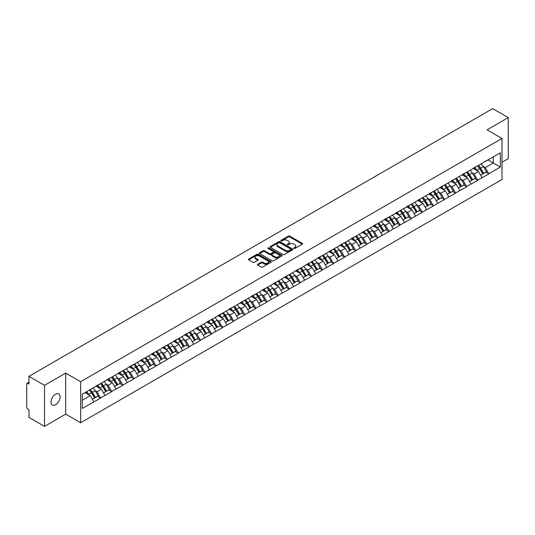 <?xml version="1.0" encoding="UTF-8"?>
<svg xmlns="http://www.w3.org/2000/svg" width="535" height="535" viewBox="0 0 535 535"><rect width="100%" height="100%" fill="white"/><g stroke="black" fill="none" stroke-linecap="round" stroke-linejoin="round"><path stroke-width="0.8" d="M293.936 248.467A0.689 0.401 0 0 0 294.912 248.467L302.328 244.181A0.99 0.568 0 0 0 302.616 243.779A0.99 0.568 0 0 0 302.328 243.378L289.763 236.122A0.99 0.568 0 0 0 288.372 236.122L280.955 240.409A0.689 0.401 0 0 0 281.932 240.971L282.888 240.416A3.156 1.826 0 0 1 287.355 240.416L288.405 241.017A3.156 1.826 0 0 1 289.328 242.308A3.156 1.826 0 0 1 288.405 243.599L287.442 244.154A0.689 0.401 0 0 0 288.418 244.716L289.382 244.161A3.156 1.826 0 0 1 293.849 244.161L294.892 244.769A3.156 1.826 0 0 1 295.822 246.06A3.156 1.826 0 0 1 294.892 247.344L293.936 247.899A0.689 0.401 0 0 0 293.936 248.467L293.936 247.899M55.546 394.241A6.433 3.718 -60 0 1 58.763 393.92A6.433 3.718 -60 0 1 59.753 399.083A6.433 3.718 -60 0 1 55.546 404.754A6.433 3.718 -60 0 1 52.33 405.069A6.433 3.718 -60 0 1 51.34 399.912A6.433 3.718 -60 0 1 55.546 394.241M257.73 264.25A0.99 0.568 0 0 0 257.442 264.651A0.99 0.568 0 0 0 257.73 265.052L261.254 267.092A0.99 0.568 0 0 0 262.652 267.092L270.884 262.337A0.99 0.568 0 0 0 271.178 261.929A0.99 0.568 0 0 0 270.884 261.528L258.325 254.279A0.99 0.568 0 0 0 256.927 254.279L248.695 259.034A0.99 0.568 0 0 0 248.4 259.435A0.99 0.568 0 0 0 248.695 259.836L252.948 262.297A0.99 0.568 0 0 0 254.346 262.297L257.87 260.257A0.99 0.568 0 0 0 258.158 259.856A0.99 0.568 0 0 0 257.87 259.455L255.757 258.238A2.642 1.525 0 0 1 254.988 257.154A2.642 1.525 0 0 1 256.613 255.75A2.642 1.525 0 0 1 259.495 256.078L267.761 260.853A2.642 1.525 0 0 1 268.537 261.929A2.642 1.525 0 0 1 266.905 263.34A2.642 1.525 0 0 1 264.029 263.013L262.652 262.217A0.99 0.568 0 0 0 261.254 262.217L257.73 264.25L257.73 265.052L261.254 263.033L261.254 262.217M65.711 373.102L44.525 385.334L28.957 376.346L492.681 108.618L508.25 117.606L487.064 129.838L501.99 138.458L80.645 381.722L65.711 373.102L65.711 414.15L80.645 422.77L80.645 381.722M282.962 254.56A0.99 0.568 0 0 0 284.352 254.56L292.591 249.805A0.99 0.568 0 0 0 292.879 249.404A0.99 0.568 0 0 0 292.591 248.996L280.026 241.746A0.99 0.568 0 0 0 278.635 241.746L270.396 246.501A0.99 0.568 0 0 0 270.108 246.902A0.99 0.568 0 0 0 270.396 247.304L282.962 254.56M268.262 248.614A0.689 0.401 0 0 1 268.965 248.708L268.965 247.892L281.738 255.262A0.99 0.568 0 0 1 282.025 255.67A0.99 0.568 0 0 1 281.738 256.071L273.505 260.826A0.99 0.568 0 0 1 272.108 260.826L259.542 253.57L259.542 252.767A0.99 0.568 0 0 0 259.254 253.169A0.99 0.568 0 0 0 259.542 253.57M259.542 252.767L263.066 250.728A0.99 0.568 0 0 1 264.464 250.728L269.56 253.67A0.99 0.568 0 0 0 270.957 253.67L273.291 252.319A0.99 0.568 0 0 0 273.586 251.918A0.99 0.568 0 0 0 273.291 251.517L267.988 248.454A0.689 0.401 0 0 1 268.965 247.892M80.645 422.77L501.99 179.513L501.99 138.458M89.365 390.068A6.734 3.892 -120 0 1 91.672 392.764L94.815 397.946L97.551 396.368L100.587 398.12L97.036 391.72L95.063 390.583M100.587 398.12L82.283 408.446L82.283 394.161L500.359 152.783L500.359 167.074L488.803 173.741L485.252 167.582L483.279 166.445M477.581 165.937A6.734 3.892 -120 0 1 479.888 168.632L483.031 173.815L485.767 172.237L488.803 173.741M488.803 173.989L477.715 180.148L474.157 173.989L472.184 172.852M466.493 172.337A6.734 3.892 -120 0 1 468.8 175.032L471.937 180.221L474.672 178.636L477.715 180.148M477.715 180.389L466.62 186.548L463.063 180.389L461.096 179.252M455.399 178.743A6.734 3.892 -120 0 1 457.706 181.439L460.842 186.621L463.584 185.043L466.62 186.548M466.62 186.795L455.526 192.954L451.975 186.795L450.002 185.658M444.304 185.143A6.734 3.892 -120 0 1 446.611 187.845L449.754 193.028L452.49 191.443L455.526 192.954M455.526 193.202L444.438 199.354L440.88 193.202L438.914 192.065M433.216 191.55A6.734 3.892 -120 0 1 435.523 194.245L438.66 199.428L441.402 197.85L444.438 199.354M444.438 199.602L433.343 205.761L429.792 199.602L427.819 198.465M422.122 197.95A6.734 3.892 -120 0 1 424.429 200.652L427.572 205.835L430.307 204.256L433.343 205.761M433.343 206.008L422.255 212.168L418.698 206.008L416.725 204.872M411.034 204.357A6.734 3.892 -120 0 1 413.341 207.052L416.477 212.234L419.213 210.656L422.255 212.168M422.255 212.408L411.161 218.568L407.603 212.408L405.637 211.272M399.939 210.763A6.734 3.892 -120 0 1 402.246 213.458L405.39 218.641L408.125 217.063L411.161 218.568M411.161 218.815L400.066 224.974L396.515 218.815L394.542 217.678M388.851 217.163A6.734 3.892 -120 0 1 391.152 219.858L394.295 225.048L397.03 223.463L400.066 224.974M400.066 225.222L388.978 231.374L385.421 225.222L383.455 224.078M377.757 223.57A6.734 3.892 -120 0 1 380.064 226.265L383.2 231.448L385.942 229.869L388.978 231.374M388.978 231.622L377.884 237.781L374.333 231.622L372.36 230.485M366.662 229.97A6.734 3.892 -120 0 1 368.969 232.672L372.113 237.854L374.848 236.269L377.884 237.781M377.884 238.028L366.796 244.181L363.238 238.028L361.265 236.891M355.574 236.376A6.734 3.892 -120 0 1 357.882 239.071L361.018 244.254L363.753 242.676L366.796 244.181M366.796 244.428L355.701 250.587L352.144 244.428L350.178 243.291M344.48 242.783A6.734 3.892 -120 0 1 346.787 245.478L349.93 250.661L352.665 249.083L355.701 250.587M355.701 250.835L344.607 256.994L341.056 250.835L339.083 249.698M333.392 249.183A6.734 3.892 -120 0 1 335.692 251.878L338.836 257.067L341.571 255.483L344.607 256.994M344.607 257.235L333.519 263.394L329.961 257.235L327.995 256.098M322.297 255.59A6.734 3.892 -120 0 1 324.605 258.285L327.741 263.467L330.483 261.889L333.519 263.394M333.519 263.641L322.424 269.8L318.873 263.641L316.901 262.504M311.203 261.989A6.734 3.892 -120 0 1 313.51 264.691L316.653 269.874L319.388 268.289L322.424 269.8M322.424 270.048L311.337 276.2L307.779 270.048L305.813 268.911M300.115 268.396A6.734 3.892 -120 0 1 302.422 271.091L305.559 276.274L308.294 274.696L311.337 276.2M311.337 276.448L300.242 282.607L296.684 276.448L294.718 275.311M289.02 274.796A6.734 3.892 -120 0 1 291.328 277.498L294.471 282.681L297.206 281.102L300.242 282.607M300.242 282.854L289.147 289.014L285.596 282.854L283.624 281.718M277.933 281.203A6.734 3.892 -120 0 1 280.233 283.898L283.376 289.081L286.111 287.502L289.147 289.014M289.147 289.254L278.06 295.414L274.502 289.254L272.536 288.118M266.838 287.609A6.734 3.892 -120 0 1 269.145 290.304L272.282 295.487L275.023 293.909L278.06 295.414M278.06 295.661L266.965 301.82L263.414 295.661L261.441 294.524M255.743 294.009A6.734 3.892 -120 0 1 258.051 296.704L261.194 301.894L263.929 300.309L266.965 301.82M266.965 302.061L255.877 308.22L252.319 302.061L250.353 300.924M244.655 300.416A6.734 3.892 -120 0 1 246.963 303.111L250.099 308.294L252.841 306.715L255.877 308.22M255.877 308.468L244.783 314.627L241.225 308.468L239.259 307.331M233.561 306.816A6.734 3.892 -120 0 1 235.868 309.518L239.011 314.7L241.746 313.115L244.783 314.627M244.783 314.874L233.688 321.027L230.137 314.874L228.164 313.737M222.473 313.222A6.734 3.892 -120 0 1 224.774 315.917L227.917 321.1L230.652 319.522L233.688 321.027M233.688 321.274L222.6 327.433L219.042 321.274L217.076 320.137M211.378 319.629A6.734 3.892 -120 0 1 213.686 322.324L216.822 327.507L219.564 325.929L222.6 327.433M222.6 327.681L211.506 333.84L207.954 327.681L205.982 326.544M200.284 326.029A6.734 3.892 -120 0 1 202.591 328.724L205.734 333.914L208.469 332.329L211.506 333.84M211.506 334.081L200.418 340.24L196.86 334.081L194.894 332.944M189.196 332.436A6.734 3.892 -120 0 1 191.503 335.131L194.64 340.313L197.382 338.735L200.418 340.24M200.418 340.487L189.323 346.647L185.765 340.487L183.799 339.35M178.101 338.836A6.734 3.892 -120 0 1 180.409 341.531L183.552 346.72L186.287 345.135L189.323 346.647M189.323 346.894L178.235 353.046L174.677 346.894L172.705 345.757M167.014 345.242A6.734 3.892 -120 0 1 169.321 347.937L172.457 353.12L175.192 351.542L178.235 353.046M178.235 353.294L167.141 359.453L163.583 353.294L161.617 352.157M155.919 351.642A6.734 3.892 -120 0 1 158.226 354.344L161.363 359.527L164.105 357.948L167.141 359.453M167.141 359.701L156.046 365.853L152.495 359.701L150.522 358.564M144.825 358.049A6.734 3.892 -120 0 1 147.132 360.744L150.275 365.927L153.01 364.348L156.046 365.853M156.046 366.101L144.958 372.26L141.4 366.101L139.434 364.964M133.737 364.455A6.734 3.892 -120 0 1 136.044 367.15L139.18 372.333L141.922 370.755L144.958 372.26M144.958 372.507L133.864 378.666L130.313 372.507L128.34 371.37M122.642 370.855A6.734 3.892 -120 0 1 124.949 373.55L128.092 378.74L130.828 377.155L133.864 378.666M133.864 378.907L122.776 385.066L119.218 378.907L117.245 377.77M111.554 377.262A6.734 3.892 -120 0 1 113.861 379.957L116.998 385.14L119.733 383.562L122.776 385.066M122.776 385.314L111.681 391.473L108.123 385.314L106.157 384.177M100.46 383.662A6.734 3.892 -120 0 1 102.767 386.364L105.903 391.546L108.645 389.962L111.681 391.473M111.681 391.72L100.587 397.873M96.822 385.521L100.587 383.588M97.036 391.72L101.369 389.212L95.899 386.056M104.927 395.372L101.369 389.212M107.91 379.114L111.681 377.188M108.123 385.314L112.464 382.813L106.987 379.649M116.015 388.965L112.464 382.813M119.004 372.714L122.776 370.782M119.218 378.907L123.552 376.406L118.081 373.243M127.109 382.565L123.552 376.406M130.099 366.308L133.864 364.375M130.313 372.507L134.646 369.999L129.169 366.843M138.204 376.159L134.646 369.999M141.186 359.901L144.958 357.975M141.4 366.101L145.741 363.599L140.264 360.436M149.292 369.759L145.741 363.599M152.281 353.501L156.046 351.569M152.495 359.701L156.829 357.193L151.358 354.036M160.386 363.352L156.829 357.193M163.369 347.095L167.141 345.169M163.583 353.294L167.923 350.793L162.446 347.63M171.474 356.945L167.923 350.793M174.463 340.695L178.235 338.762M174.677 346.894L179.011 344.386L173.541 341.223M182.569 350.545L179.011 344.386M185.558 334.288L189.323 332.362M185.765 340.487L190.106 337.986L184.628 334.823M193.663 344.139L190.106 337.986M196.646 327.881L200.418 325.955M196.86 334.081L201.2 331.58L195.723 328.416M204.751 337.739L201.2 331.58M207.74 321.481L211.506 319.549M207.954 327.681L212.288 325.173L206.818 322.016M215.846 331.332L212.288 325.173M218.828 315.075L222.6 313.149M219.042 321.274L223.383 318.773L217.905 315.61M226.934 324.932L223.383 318.773M229.923 308.675L233.688 306.742M230.137 314.874L234.47 312.366L229 309.21M238.028 318.526L234.47 312.366M241.017 302.268L244.783 300.342M241.225 308.468L245.565 305.966L240.088 302.803M249.123 312.119L245.565 305.966M252.105 295.868L255.877 293.936M252.319 302.061L256.66 299.56L251.183 296.397M260.211 305.719L256.66 299.56M263.2 289.462L266.965 287.529M263.414 295.661L267.747 293.153L262.277 289.997M271.305 299.312L267.747 293.153M274.288 283.055L278.06 281.129M274.502 289.254L278.842 286.753L273.365 283.59M282.393 292.912L278.842 286.753M285.382 276.655L289.147 274.722M285.596 282.854L289.93 280.347L284.459 277.19M293.488 286.506L289.93 280.347M296.477 270.249L300.242 268.323M296.684 276.448L301.024 273.947L295.547 270.784M304.582 280.099L301.024 273.947M307.565 263.849L311.337 261.916M307.779 270.048L312.119 267.54L306.642 264.377M315.67 273.699L312.119 267.54M318.659 257.442L322.424 255.516M318.873 263.641L323.207 261.14L317.73 257.977M326.765 267.293L323.207 261.14M329.747 251.042L333.519 249.109M329.961 257.235L334.301 254.734L328.824 251.57M337.852 260.893L334.301 254.734M340.842 244.635L344.607 242.703M341.056 250.835L345.389 248.327L339.919 245.17M348.947 254.486L345.389 248.327M351.936 238.229L355.701 236.303M352.144 244.428L356.484 241.927L351.007 238.764M360.042 248.086L356.484 241.927M363.024 231.829L366.796 229.896M363.238 238.028L367.578 235.52L362.101 232.364M371.13 241.68L367.578 235.52M374.119 225.422L377.884 223.496M374.333 231.622L378.666 229.12L373.189 225.957M382.224 235.273L378.666 229.12M385.207 219.022L388.978 217.09M385.421 225.222L389.761 222.714L384.284 219.551M393.312 228.873L389.761 222.714M396.301 212.616L400.066 210.69M396.515 218.815L400.849 216.314L395.378 213.151M404.406 222.466L400.849 216.314M407.389 206.209L411.161 204.283M407.603 212.408L411.943 209.907L406.466 206.744M415.501 216.066L411.943 209.907M418.484 199.809L422.255 197.876M418.698 206.008L423.038 203.501L417.561 200.344M426.589 209.66L423.038 203.501M429.578 193.402L433.343 191.476M429.792 199.602L434.126 197.101L428.649 193.938M437.683 203.26L434.126 197.101M440.666 187.003L444.438 185.07M440.88 193.202L445.22 190.694L439.743 187.538M448.771 196.853L445.22 190.694M451.761 180.596L455.526 178.67M451.975 186.795L456.308 184.294L450.838 181.131M459.866 190.447L456.308 184.294M462.849 174.196L466.62 172.263M463.063 180.389L467.403 177.887L461.926 174.724M470.96 184.047L467.403 177.887M473.943 167.789L477.715 165.857M474.157 173.989L478.497 171.481L473.02 168.324M482.048 177.64L478.497 171.481M485.038 161.383L488.803 159.457M485.252 167.582L493.25 162.968L493.25 156.889L500.359 152.783M487.987 159.925L500.359 167.074M501.99 162.265L508.25 158.654L508.25 117.606M44.525 385.334L44.525 426.382L28.957 417.394L28.957 409.716L27.813 409.061A1.511 0.869 -120 0 1 26.75 407.215L26.75 383.983A1.511 0.869 -120 0 1 27.064 383.287A1.511 0.869 -120 0 1 27.813 383.361L28.957 384.023L28.957 376.346M44.525 426.382L65.711 414.15M82.283 400.233L90.281 395.619L85.018 392.583M93.832 401.778L90.281 395.619M479.734 168.752L480.082 168.953M468.64 175.152L468.994 175.36M457.552 181.559L457.9 181.76M446.457 187.966L446.812 188.166M435.363 194.365L435.717 194.573M424.275 200.772L424.63 200.973M413.18 207.172L413.535 207.379M402.093 213.579L402.44 213.779M390.998 219.979L391.353 220.186M379.904 226.385L380.258 226.586M368.816 232.792L369.17 232.992M357.721 239.192L358.076 239.399M346.633 245.598L346.981 245.799M335.539 251.998L335.893 252.206M324.451 258.405L324.798 258.606M313.356 264.812L313.711 265.012M302.262 271.212L302.616 271.419M291.174 277.618L291.522 277.819M280.079 284.018L280.434 284.225M268.991 290.425L269.339 290.625M257.897 296.825L258.251 297.032M246.802 303.231L247.157 303.432M235.714 309.638L236.062 309.839M224.62 316.038L224.974 316.245M213.532 322.445L213.88 322.645M202.437 328.844L202.792 329.052M191.343 335.251L191.697 335.452M180.255 341.658L180.603 341.858M169.16 348.058L169.515 348.258M158.072 354.464L158.42 354.665M146.978 360.864L147.332 361.071M135.883 367.271L136.238 367.471M124.795 373.671L125.143 373.878M113.701 380.077L114.055 380.278M102.613 386.484L102.961 386.685M91.518 392.884L91.873 393.091M294.21 248.561L294.892 248.166A3.156 1.826 0 0 0 295.822 246.876L295.822 246.06M289.328 242.308L289.328 243.131A3.156 1.826 0 0 1 288.405 244.421L287.723 244.816M302.315 244.194L289.763 236.945A0.99 0.568 0 0 0 288.372 236.945L281.229 241.064M292.591 248.996L292.591 249.805L280.026 242.569A0.99 0.568 0 0 0 278.635 242.569L270.409 247.31L270.396 246.501M290.846 249.684A0.689 0.401 0 0 0 290.846 249.116L279.818 242.75A0.689 0.401 0 0 0 278.842 242.75L277.832 243.338A3.156 1.826 0 0 0 276.903 244.629A3.156 1.826 0 0 0 277.832 245.913L285.369 250.266A3.156 1.826 0 0 0 289.836 250.266L290.846 249.684L290.846 250.507A0.689 0.401 0 0 0 291.047 250.22L291.047 249.404M276.903 244.629L276.903 245.445A3.156 1.826 0 0 0 277.832 246.735L277.832 245.913M290.846 250.507L289.836 251.089A3.156 1.826 0 0 1 285.369 251.089L277.832 246.735M259.555 253.577L263.066 251.55L263.066 250.728M273.586 251.918L273.586 252.741A0.99 0.568 0 0 1 273.291 253.142L270.957 254.493A0.99 0.568 0 0 1 269.56 254.493L264.464 251.55A0.99 0.568 0 0 0 263.066 251.55M268.965 248.708L281.724 256.078M274.85 256.726A2.642 1.525 0 0 0 277.725 257.054A2.642 1.525 0 0 0 279.35 255.65A2.642 1.525 0 0 0 278.581 254.566L275.665 252.888A0.99 0.568 0 0 0 274.268 252.888L271.934 254.239A0.99 0.568 0 0 0 271.646 254.64A0.99 0.568 0 0 0 271.934 255.041L274.85 256.726L274.85 257.542A2.642 1.525 0 0 0 277.725 257.877A2.642 1.525 0 0 0 279.35 256.466L279.35 255.65M271.646 254.64L271.646 255.462A0.99 0.568 0 0 0 271.934 255.864L271.934 255.041M274.85 257.542L271.934 255.864M268.537 261.929L268.537 262.752A2.642 1.525 0 0 1 266.905 264.163A2.642 1.525 0 0 1 264.029 263.829L262.652 263.033A0.99 0.568 0 0 0 261.254 263.033M254.988 257.154L254.988 257.977A2.642 1.525 0 0 0 255.757 259.054L255.757 258.238M257.857 260.271L255.757 259.054M270.884 261.528L270.884 262.337L258.325 255.095A0.99 0.568 0 0 0 256.927 255.095L248.708 259.843L248.695 259.034M481.192 163.85A8.246 4.761 60 0 1 483.352 166.566L480.617 168.15A8.246 4.761 -120 0 0 478.457 165.429M480.617 168.15L483.754 173.333L486.496 171.755L483.352 166.566M483.031 173.815L483.754 173.333M485.767 172.237L486.496 171.755M473.742 167.903A6.734 3.892 60 0 1 475.602 169.816M474.792 167.542A8.246 4.761 60 0 1 476.952 170.264L477.267 170.772M480.637 175.199L482.831 173.868L479.694 168.679A8.246 4.761 -120 0 0 477.528 165.964M482.831 173.868L480.611 175.146M470.098 170.257A8.246 4.761 60 0 1 472.258 172.972L469.523 174.55A8.246 4.761 -120 0 0 467.363 171.835M469.523 174.55L472.666 179.733L475.401 178.155L472.258 172.972M471.937 180.221L472.666 179.733M474.672 178.636L475.401 178.155M462.648 174.31A6.734 3.892 60 0 1 464.507 176.216M463.705 173.949A8.246 4.761 60 0 1 465.865 176.664L466.172 177.179M469.543 181.599L471.736 180.268L468.6 175.085A8.246 4.761 -120 0 0 466.44 172.37M471.736 180.268L469.516 181.552M459.01 176.657A8.246 4.761 60 0 1 461.17 179.372L458.435 180.957A8.246 4.761 -120 0 0 456.268 178.235M458.435 180.957L461.571 186.14L464.306 184.562L461.17 179.372M460.842 186.621L461.571 186.14M463.584 185.043L464.306 184.562M451.56 180.716A6.734 3.892 60 0 1 453.412 182.622M452.61 180.355A8.246 4.761 60 0 1 454.77 183.07L455.078 183.579M458.455 188.006L460.648 186.675L457.505 181.492A8.246 4.761 -120 0 0 455.345 178.77M460.648 186.675L458.428 187.959M447.915 183.064A8.246 4.761 60 0 1 450.075 185.779L447.34 187.357A8.246 4.761 -120 0 0 445.18 184.642M447.34 187.357L450.477 192.547L453.219 190.962L450.075 185.779M449.754 193.028L450.477 192.547M452.49 191.443L453.219 190.962M440.465 187.116A6.734 3.892 60 0 1 442.325 189.022M441.515 186.755A8.246 4.761 60 0 1 443.675 189.477L443.99 189.985M447.36 194.406L449.554 193.075L446.417 187.892A8.246 4.761 -120 0 0 444.257 185.177M449.554 193.075L447.334 194.359M436.827 189.464A8.246 4.761 60 0 1 438.988 192.185L436.246 193.764A8.246 4.761 -120 0 0 434.086 191.048M436.246 193.764L439.389 198.946L442.124 197.368L438.988 192.185M438.66 199.428L439.389 198.946M441.402 197.85L442.124 197.368M429.371 193.523A6.734 3.892 60 0 1 431.23 195.429M430.428 193.162A8.246 4.761 60 0 1 432.588 195.877L432.895 196.392M436.272 200.812L438.466 199.481L435.323 194.299A8.246 4.761 -120 0 0 433.163 191.577M438.466 199.481L436.246 200.765M425.733 195.87A8.246 4.761 60 0 1 427.893 198.585L425.158 200.17A8.246 4.761 -120 0 0 422.998 197.448M425.158 200.17L428.294 205.353L431.036 203.768L427.893 198.585M427.572 205.835L428.294 205.353M430.307 204.256L431.036 203.768M418.283 199.923A6.734 3.892 60 0 1 420.142 201.829M419.333 199.562A8.246 4.761 60 0 1 421.493 202.284L421.807 202.792M425.178 207.212L427.371 205.888L424.235 200.699A8.246 4.761 -120 0 0 422.068 197.983M427.371 205.888L425.151 207.165M414.638 202.27A8.246 4.761 60 0 1 416.805 204.992L414.063 206.57A8.246 4.761 -120 0 0 411.903 203.855M414.063 206.57L417.206 211.753L419.942 210.175L416.805 204.992M416.477 212.234L417.206 211.753M419.213 210.656L419.942 210.175M407.188 206.329A6.734 3.892 60 0 1 409.048 208.235M408.245 205.968A8.246 4.761 60 0 1 410.405 208.683L410.713 209.198M414.083 213.619L416.277 212.288L413.14 207.105A8.246 4.761 -120 0 0 410.98 204.39M416.277 212.288L414.057 213.572M403.55 208.677A8.246 4.761 60 0 1 405.711 211.392L402.975 212.977A8.246 4.761 -120 0 0 400.809 210.255M402.975 212.977L406.112 218.16L408.847 216.581L405.711 211.392M405.39 218.641L406.112 218.16M408.125 217.063L408.847 216.581M396.101 212.736A6.734 3.892 60 0 1 397.953 214.642M397.151 212.375A8.246 4.761 60 0 1 399.311 215.09L399.618 215.598M402.995 220.025L405.189 218.695L402.046 213.512A8.246 4.761 -120 0 0 399.886 210.79M405.189 218.695L402.969 219.972M392.456 215.083A8.246 4.761 60 0 1 394.616 217.798L391.881 219.377A8.246 4.761 -120 0 0 389.721 216.662M391.881 219.377L395.024 224.566L397.759 222.981L394.616 217.798M394.295 225.048L395.024 224.566M397.03 223.463L397.759 222.981M385.006 219.136A6.734 3.892 60 0 1 386.865 221.042M386.056 218.775A8.246 4.761 60 0 1 388.216 221.49L388.53 222.005M391.901 226.425L394.094 225.095L390.958 219.912A8.246 4.761 -120 0 0 388.798 217.197M394.094 225.095L391.874 226.379M381.368 221.483A8.246 4.761 60 0 1 383.528 224.205L380.786 225.783A8.246 4.761 -120 0 0 378.626 223.068M380.786 225.783L383.929 230.966L386.665 229.388L383.528 224.205M383.2 231.448L383.929 230.966M385.942 229.869L386.665 229.388M373.911 225.543A6.734 3.892 60 0 1 375.771 227.449M374.968 225.181A8.246 4.761 60 0 1 377.128 227.897L377.436 228.405M380.813 232.832L383.007 231.501L379.863 226.318A8.246 4.761 -120 0 0 377.703 223.597M383.007 231.501L380.786 232.785M370.273 227.89A8.246 4.761 60 0 1 372.434 230.605L369.698 232.183A8.246 4.761 -120 0 0 367.538 229.468M369.698 232.183L372.835 237.373L375.577 235.788L372.434 230.605M372.113 237.854L372.835 237.373M374.848 236.269L375.577 235.788M362.824 231.943A6.734 3.892 60 0 1 364.683 233.849M363.874 231.581A8.246 4.761 60 0 1 366.034 234.303L366.348 234.811M369.718 239.232L371.912 237.901L368.776 232.718A8.246 4.761 -120 0 0 366.609 230.003M371.912 237.901L369.692 239.185M359.179 234.29A8.246 4.761 60 0 1 361.346 237.012L358.604 238.59A8.246 4.761 -120 0 0 356.444 235.875M358.604 238.59L361.747 243.773L364.482 242.195L361.346 237.012M361.018 244.254L361.747 243.773M363.753 242.676L364.482 242.195M351.729 238.349A6.734 3.892 60 0 1 353.588 240.255M352.786 237.988A8.246 4.761 60 0 1 354.946 240.703L355.253 241.218M358.624 245.639L360.824 244.308L357.681 239.125A8.246 4.761 -120 0 0 355.521 236.41M360.824 244.308L358.597 245.592M348.091 240.696A8.246 4.761 60 0 1 350.251 243.412L347.516 244.997A8.246 4.761 -120 0 0 345.356 242.275M347.516 244.997L350.652 250.179L353.388 248.594L350.251 243.412M349.93 250.661L350.652 250.179M352.665 249.083L353.388 248.594M340.641 244.749A6.734 3.892 60 0 1 342.494 246.655M341.691 244.388A8.246 4.761 60 0 1 343.851 247.11L344.159 247.618M347.536 252.038L349.729 250.714L346.586 245.525A8.246 4.761 -120 0 0 344.426 242.81M349.729 250.714L347.509 251.992M336.996 247.103A8.246 4.761 60 0 1 339.157 249.818L336.421 251.397A8.246 4.761 -120 0 0 334.261 248.681M336.421 251.397L339.564 256.579L342.3 255.001L339.157 249.818M338.836 257.067L339.564 256.579M341.571 255.483L342.3 255.001M329.547 251.156A6.734 3.892 60 0 1 331.406 253.062M330.597 250.795A8.246 4.761 60 0 1 332.757 253.51L333.071 254.025M336.441 258.445L338.635 257.114L335.498 251.931A8.246 4.761 -120 0 0 333.338 249.216M338.635 257.114L336.415 258.398M325.909 253.503A8.246 4.761 60 0 1 328.069 256.218L325.327 257.803A8.246 4.761 -120 0 0 323.167 255.081M325.327 257.803L328.47 262.986L331.205 261.408L328.069 256.218M327.741 263.467L328.47 262.986M330.483 261.889L331.205 261.408M318.452 257.562A6.734 3.892 60 0 1 320.311 259.468M319.509 257.201A8.246 4.761 60 0 1 321.669 259.916L321.976 260.425M325.354 264.852L327.547 263.521L324.404 258.338A8.246 4.761 -120 0 0 322.244 255.616M327.547 263.521L325.327 264.805M314.814 259.91A8.246 4.761 60 0 1 316.974 262.625L314.239 264.203A8.246 4.761 -120 0 0 312.079 261.488M314.239 264.203L317.375 269.393L320.117 267.808L316.974 262.625M316.653 269.874L317.375 269.393M319.388 268.289L320.117 267.808M307.364 263.962A6.734 3.892 60 0 1 309.223 265.868M308.414 263.601A8.246 4.761 60 0 1 310.574 266.316L310.888 266.831M314.259 271.252L316.452 269.921L313.316 264.738A8.246 4.761 -120 0 0 311.156 262.023M316.452 269.921L314.232 271.205M303.719 266.31A8.246 4.761 60 0 1 305.886 269.031L303.144 270.61A8.246 4.761 -120 0 0 300.984 267.895M303.144 270.61L306.287 275.792L309.023 274.214L305.886 269.031M305.559 276.274L306.287 275.792M308.294 274.696L309.023 274.214M296.27 270.369A6.734 3.892 60 0 1 298.129 272.275M297.326 270.008A8.246 4.761 60 0 1 299.486 272.723L299.794 273.231M303.164 277.658L305.365 276.327L302.221 271.145A8.246 4.761 -120 0 0 300.061 268.423M305.365 276.327L303.138 277.611M292.632 272.716A8.246 4.761 60 0 1 294.792 275.431L292.056 277.016A8.246 4.761 -120 0 0 289.896 274.294M292.056 277.016L295.193 282.199L297.935 280.614L294.792 275.431M294.471 282.681L295.193 282.199M297.206 281.102L297.935 280.614M285.182 276.769A6.734 3.892 60 0 1 287.034 278.675M286.232 276.408A8.246 4.761 60 0 1 288.392 279.13L288.699 279.638M292.077 284.058L294.27 282.734L291.127 277.545A8.246 4.761 -120 0 0 288.967 274.829M294.27 282.734L292.05 284.011M281.537 279.116A8.246 4.761 60 0 1 283.697 281.838L280.962 283.416A8.246 4.761 -120 0 0 278.802 280.701M280.962 283.416L284.105 288.599L286.84 287.021L283.697 281.838M283.376 289.081L284.105 288.599M286.111 287.502L286.84 287.021M274.087 283.175A6.734 3.892 60 0 1 275.946 285.081M275.137 282.814A8.246 4.761 60 0 1 277.304 285.529L277.611 286.044M280.982 290.465L283.175 289.134L280.039 283.951A8.246 4.761 -120 0 0 277.879 281.236M283.175 289.134L280.955 290.418M270.449 285.523A8.246 4.761 60 0 1 272.609 288.238L269.867 289.823A8.246 4.761 -120 0 0 267.707 287.101M269.867 289.823L273.01 295.006L275.746 293.427L272.609 288.238M272.282 295.487L273.01 295.006M275.023 293.909L275.746 293.427M262.993 289.582A6.734 3.892 60 0 1 264.852 291.488M264.049 289.214A8.246 4.761 60 0 1 266.209 291.936L266.517 292.444M269.894 296.871L272.088 295.541L268.945 290.351A8.246 4.761 -120 0 0 266.784 287.636M272.088 295.541L269.867 296.818M259.355 291.929A8.246 4.761 60 0 1 261.515 294.645L258.779 296.223A8.246 4.761 -120 0 0 256.619 293.508M258.779 296.223L261.916 301.406L264.658 299.827L261.515 294.645M261.194 301.894L261.916 301.406M263.929 300.309L264.658 299.827M251.905 295.982A6.734 3.892 60 0 1 253.764 297.888M252.955 295.621A8.246 4.761 60 0 1 255.115 298.336L255.429 298.851M258.8 303.271L260.993 301.941L257.857 296.758A8.246 4.761 -120 0 0 255.697 294.043M260.993 301.941L258.773 303.225M248.267 298.329A8.246 4.761 60 0 1 250.427 301.051L247.685 302.629A8.246 4.761 -120 0 0 245.525 299.914M247.685 302.629L250.828 307.812L253.563 306.234L250.427 301.051M250.099 308.294L250.828 307.812M252.841 306.715L253.563 306.234M240.81 302.389A6.734 3.892 60 0 1 242.669 304.295M241.867 302.028A8.246 4.761 60 0 1 244.027 304.743L244.334 305.251M247.712 309.678L249.905 308.347L246.762 303.164A8.246 4.761 -120 0 0 244.602 300.443M249.905 308.347L247.678 309.631M237.172 304.736A8.246 4.761 60 0 1 239.332 307.451L236.597 309.029A8.246 4.761 -120 0 0 234.437 306.314M236.597 309.029L239.733 314.219L242.475 312.634L239.332 307.451M239.011 314.7L239.733 314.219M241.746 313.115L242.475 312.634M229.722 308.789A6.734 3.892 60 0 1 231.581 310.695M230.772 308.427A8.246 4.761 60 0 1 232.932 311.149L233.24 311.658M236.617 316.078L238.811 314.747L235.667 309.564A8.246 4.761 -120 0 0 233.507 306.849M238.811 314.747L236.59 316.031M226.078 311.136A8.246 4.761 60 0 1 228.238 313.858L225.502 315.436A8.246 4.761 -120 0 0 223.342 312.721M225.502 315.436L228.646 320.619L231.381 319.041L228.238 313.858M227.917 321.1L228.646 320.619M230.652 319.522L231.381 319.041M218.628 315.195A6.734 3.892 60 0 1 220.487 317.101M219.678 314.834A8.246 4.761 60 0 1 221.844 317.549L222.152 318.064M225.523 322.485L227.716 321.154L224.58 315.971A8.246 4.761 -120 0 0 222.42 313.249M227.716 321.154L225.496 322.438M214.99 317.543A8.246 4.761 60 0 1 217.15 320.258L214.408 321.843A8.246 4.761 -120 0 0 212.248 319.121M214.408 321.843L217.551 327.025L220.286 325.44L217.15 320.258M216.822 327.507L217.551 327.025M219.564 325.929L220.286 325.44M207.533 321.595A6.734 3.892 60 0 1 209.392 323.501M208.59 321.234A8.246 4.761 60 0 1 210.75 323.956L211.058 324.464M214.435 328.885L216.628 327.56L213.485 322.371A8.246 4.761 -120 0 0 211.325 319.656M216.628 327.56L214.408 328.838M203.895 323.949A8.246 4.761 60 0 1 206.055 326.664L203.32 328.243A8.246 4.761 -120 0 0 201.16 325.527M203.32 328.243L206.457 333.425L209.198 331.847L206.055 326.664M205.734 333.914L206.457 333.425M208.469 332.329L209.198 331.847M196.445 328.002A6.734 3.892 60 0 1 198.304 329.908M197.495 327.641A8.246 4.761 60 0 1 199.655 330.356L199.97 330.871M203.34 335.291L205.534 333.96L202.397 328.778A8.246 4.761 -120 0 0 200.237 326.062M205.534 333.96L203.313 335.244M192.807 330.349A8.246 4.761 60 0 1 194.967 333.064L192.225 334.649A8.246 4.761 -120 0 0 190.065 331.927M192.225 334.649L195.369 339.832L198.104 338.254L194.967 333.064M194.64 340.313L195.369 339.832M197.382 338.735L198.104 338.254M185.351 334.408A6.734 3.892 60 0 1 187.21 336.314M186.407 334.047A8.246 4.761 60 0 1 188.567 336.762L188.875 337.271M192.252 341.698L194.446 340.367L191.303 335.184A8.246 4.761 -120 0 0 189.143 332.462M194.446 340.367L192.219 341.651M181.713 336.756A8.246 4.761 60 0 1 183.873 339.471L181.138 341.049A8.246 4.761 -120 0 0 178.978 338.334M181.138 341.049L184.274 346.239L187.016 344.654L183.873 339.471M183.552 346.72L184.274 346.239M186.287 345.135L187.016 344.654M174.263 340.808A6.734 3.892 60 0 1 176.122 342.714M175.313 340.447A8.246 4.761 60 0 1 177.473 343.162L177.78 343.677M181.158 348.098L183.351 346.767L180.215 341.584A8.246 4.761 -120 0 0 178.048 338.869M183.351 346.767L181.131 348.051M170.618 343.156A8.246 4.761 60 0 1 172.778 345.877L170.043 347.456A8.246 4.761 -120 0 0 167.883 344.741M170.043 347.456L173.186 352.639L175.921 351.06L172.778 345.877M172.457 353.12L173.186 352.639M175.192 351.542L175.921 351.06M163.168 347.215A6.734 3.892 60 0 1 165.027 349.121M164.218 346.854A8.246 4.761 60 0 1 166.385 349.569L166.693 350.077M170.063 354.504L172.257 353.174L169.12 347.991A8.246 4.761 -120 0 0 166.96 345.269M172.257 353.174L170.036 354.458M159.53 349.562A8.246 4.761 60 0 1 161.69 352.277L158.955 353.856A8.246 4.761 -120 0 0 156.788 351.141M158.955 353.856L162.092 359.045L164.827 357.46L161.69 352.277M161.363 359.527L162.092 359.045M164.105 357.948L164.827 357.46M152.074 353.615A6.734 3.892 60 0 1 153.933 355.521M153.13 353.254A8.246 4.761 60 0 1 155.29 355.976L155.598 356.484M158.975 360.904L161.169 359.573L158.026 354.391A8.246 4.761 -120 0 0 155.866 351.676M161.169 359.573L158.948 360.858M148.436 355.962A8.246 4.761 60 0 1 150.596 358.684L147.861 360.262A8.246 4.761 -120 0 0 145.701 357.547M147.861 360.262L150.997 365.445L153.739 363.867L150.596 358.684M150.275 365.927L150.997 365.445M153.01 364.348L153.739 363.867M140.986 360.022A6.734 3.892 60 0 1 142.845 361.928M142.036 359.66A8.246 4.761 60 0 1 144.196 362.376L144.51 362.89M147.881 367.311L150.074 365.98L146.938 360.797A8.246 4.761 -120 0 0 144.778 358.082M150.074 365.98L147.854 367.264M137.348 362.369A8.246 4.761 60 0 1 139.508 365.084L136.766 366.669A8.246 4.761 -120 0 0 134.606 363.947M136.766 366.669L139.909 371.852L142.644 370.273L139.508 365.084M139.18 372.333L139.909 371.852M141.922 370.755L142.644 370.273M129.891 366.421A6.734 3.892 60 0 1 131.75 368.334M130.948 366.06A8.246 4.761 60 0 1 133.108 368.782L133.416 369.29M136.793 373.718L138.986 372.387L135.843 367.197A8.246 4.761 -120 0 0 133.683 364.482M138.986 372.387L136.759 373.664M126.253 368.776A8.246 4.761 60 0 1 128.413 371.491L125.678 373.069A8.246 4.761 -120 0 0 123.518 370.354M125.678 373.069L128.815 378.252L131.556 376.673L128.413 371.491M128.092 378.74L128.815 378.252M130.828 377.155L131.556 376.673M118.803 372.828A6.734 3.892 60 0 1 120.663 374.734M119.853 372.467A8.246 4.761 60 0 1 122.013 375.182L122.321 375.697M125.698 380.117L127.892 378.787L124.755 373.604A8.246 4.761 -120 0 0 122.589 370.889M127.892 378.787L125.671 380.071M115.159 375.175A8.246 4.761 60 0 1 117.319 377.891L114.584 379.476A8.246 4.761 -120 0 0 112.424 376.754M114.584 379.476L117.727 384.658L120.462 383.08L117.319 377.891M116.998 385.14L117.727 384.658M119.733 383.562L120.462 383.08M107.709 379.235A6.734 3.892 60 0 1 109.568 381.141M108.759 378.874A8.246 4.761 60 0 1 110.926 381.589L111.233 382.097M114.604 386.524L116.797 385.193L113.661 380.01A8.246 4.761 -120 0 0 111.501 377.289M116.797 385.193L114.577 386.477M104.071 381.582A8.246 4.761 60 0 1 106.231 384.297L103.496 385.875A8.246 4.761 -120 0 0 101.329 383.16M103.496 385.875L106.632 391.065L109.367 389.48L106.231 384.297M105.903 391.546L106.632 391.065M108.645 389.962L109.367 389.48M96.621 385.635A6.734 3.892 60 0 1 98.473 387.541M97.671 385.274A8.246 4.761 60 0 1 99.831 387.995L100.139 388.504M103.516 392.924L105.709 391.593L102.566 386.41A8.246 4.761 -120 0 0 100.406 383.695M105.709 391.593L103.489 392.877M92.976 387.982A8.246 4.761 60 0 1 95.136 390.704L92.401 392.282A8.246 4.761 -120 0 0 90.241 389.567M92.401 392.282L95.538 397.465L98.279 395.887L95.136 390.704M94.815 397.946L95.538 397.465M97.551 396.368L98.279 395.887M85.707 392.182A6.734 3.892 60 0 1 87.386 393.947M86.576 391.68A8.246 4.761 60 0 1 88.736 394.395L89.051 394.91M92.421 399.331L94.615 398L91.478 392.817A8.246 4.761 -120 0 0 89.318 390.095M94.615 398L92.394 399.284M28.957 382.706L27.813 383.361M294.892 248.166L294.892 247.344M287.442 244.716L287.442 244.154M288.405 244.421L288.405 243.599M280.955 240.971L280.955 240.409M288.372 236.945L288.372 236.122M289.763 236.945L289.763 236.122M302.328 244.181L302.328 243.378M278.635 242.569L278.635 241.746M280.026 242.569L280.026 241.746M285.369 251.089L285.369 250.266M289.836 251.089L289.836 250.266M264.464 251.55L264.464 250.728M269.56 254.493L269.56 253.67M270.957 254.493L270.957 253.67M273.291 253.142L273.291 252.319M281.738 256.071L281.738 255.262M262.652 263.033L262.652 262.217M264.029 263.829L264.029 263.013M257.87 260.257L257.87 259.455M256.927 255.095L256.927 254.279M258.325 255.095L258.325 254.279M479.694 168.679L476.952 170.264M468.6 175.085L465.865 176.664M457.505 181.492L454.77 183.07M446.417 187.892L443.675 189.477M435.323 194.299L432.588 195.877M424.235 200.699L421.493 202.284M413.14 207.105L410.405 208.683M402.046 213.512L399.311 215.09M390.958 219.912L388.216 221.49M379.863 226.318L377.128 227.897M368.776 232.718L366.034 234.303M357.681 239.125L354.946 240.703M346.586 245.525L343.851 247.11M335.498 251.931L332.757 253.51M324.404 258.338L321.669 259.916M313.316 264.738L310.574 266.316M302.221 271.145L299.486 272.723M291.127 277.545L288.392 279.13M280.039 283.951L277.304 285.529M268.945 290.351L266.209 291.936M257.857 296.758L255.115 298.336M246.762 303.164L244.027 304.743M235.667 309.564L232.932 311.149M224.58 315.971L221.844 317.549M213.485 322.371L210.75 323.956M202.397 328.778L199.655 330.356M191.303 335.184L188.567 336.762M180.215 341.584L177.473 343.162M169.12 347.991L166.385 349.569M158.026 354.391L155.29 355.976M146.938 360.797L144.196 362.376M135.843 367.197L133.108 368.782M124.755 373.604L122.013 375.182M113.661 380.01L110.926 381.589M102.566 386.41L99.831 387.995M91.478 392.817L88.736 394.395M28.957 382.197L27.064 383.287"/></g></svg>
